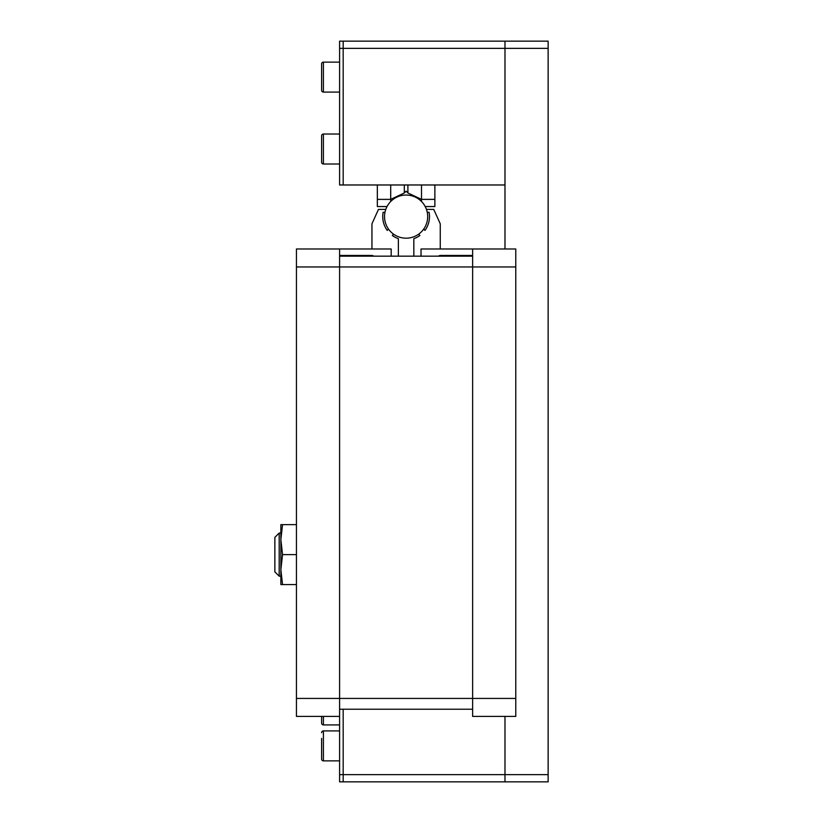 <?xml version="1.0" encoding="UTF-8"?>
<svg xmlns="http://www.w3.org/2000/svg" width="823" height="823" viewBox="0 0 823 823"><rect width="100%" height="100%" fill="white"/><g stroke="black" fill="none" stroke-linecap="round" stroke-linejoin="round"><path stroke-width="1.23" d="M392.324 235.491A23.373 23.373 0 0 0 398.373 238.67A23.373 23.373 0 0 1 392.324 235.491L393.61 234.205A21.573 21.573 0 0 1 388.518 229.113L387.232 230.399A23.373 23.373 0 0 1 383.137 212.303L384.969 212.303A21.573 21.573 0 0 1 385.771 209.423L378.457 209.423L371.945 223.805L371.945 248.978L391.182 248.978L391.182 256.169L391.182 248.978L339.59 248.978L339.59 716.411L296.445 716.411L296.445 698.429L515.774 698.429L515.774 716.411L472.628 716.411L472.628 248.978L421.026 248.978L421.026 256.169L421.026 248.978L440.264 248.978L440.264 223.805L433.752 209.423L426.448 209.423A21.573 21.573 0 0 1 427.24 212.303L429.081 212.303A23.373 23.373 0 0 1 424.977 230.399A23.373 23.373 0 0 0 429.081 212.303M371.584 255.449A3.601 3.601 0 0 1 373.745 256.169A3.601 3.601 0 0 0 371.584 255.449L339.59 255.449M440.624 255.449A3.601 3.601 0 0 0 438.464 256.169A3.601 3.601 0 0 1 440.624 255.449L472.628 255.449M413.835 256.169L413.835 238.67A23.373 23.373 0 0 0 419.895 235.491L418.609 234.205A21.573 21.573 0 0 0 423.691 229.113L424.977 230.399M398.373 238.67L398.373 256.169M427.682 216.614A21.573 21.573 0 0 1 406.109 238.186A21.573 21.573 0 0 1 384.536 216.614A21.573 21.573 0 0 1 406.109 195.041A21.573 21.573 0 0 1 427.682 216.614M296.445 698.429L296.445 248.978L339.59 248.978M472.628 248.978L515.774 248.978L515.774 266.961L296.445 266.961M515.774 698.429L515.774 266.961M472.628 256.169L339.59 256.169M472.628 709.22L339.59 709.22M274.861 537.347L279.182 533.037L279.182 576.182L274.861 571.862L274.861 537.347M280.859 576.182L279.182 576.182M280.859 533.037L279.182 533.037M282.546 524.642L280.859 539.621L282.546 554.609L280.859 569.588L280.859 524.642L296.445 524.642M280.859 569.588L282.546 584.567L280.859 584.567L280.859 569.588M280.859 584.567L296.445 584.567M282.546 554.609L296.445 554.609M548.139 48.341L504.983 48.341L504.983 41.15L548.139 41.15L548.139 774.659L504.983 774.659L504.983 781.85L343.181 781.85L343.181 709.22L343.181 774.659L504.983 774.659L504.983 716.411M548.139 774.659L548.139 781.85L504.983 781.85M504.983 248.978L504.983 48.341L504.983 184.98L343.181 184.98L343.181 41.15L504.983 41.15L504.983 48.341L339.59 48.341L339.59 41.15L343.181 41.15L343.181 48.341M421.51 184.98L421.51 201.512M425.182 206.552L434.873 206.552L434.873 184.98M377.346 184.98L377.346 206.552L387.026 206.552M390.699 184.98L390.699 201.512M407.899 184.98L407.899 192.973L421.51 199.372L434.873 199.372M404.309 184.98L404.309 192.973L406.109 191.173L407.899 192.973M339.59 774.659L343.181 774.659L343.181 781.85L339.59 781.85L339.59 716.411M321.608 156.514L321.608 162.203A1.8 1.8 0 0 0 323.408 164.003A1.8 1.8 0 0 1 321.608 162.203L321.608 135.836A1.8 1.8 0 0 1 323.408 134.036L323.408 164.003L339.59 164.003L339.59 184.98L343.181 184.98L339.59 184.98L339.59 48.341L339.59 62.126L323.408 62.126A1.8 1.8 0 0 0 321.608 63.927L321.608 90.293L321.608 63.927M323.408 62.126L323.408 92.083L339.59 92.083L339.59 134.036L323.408 134.036M323.408 716.411L323.408 724.919A1.8 1.8 0 0 1 321.608 723.119L321.608 716.411M321.608 717.43L321.608 723.119A1.8 1.8 0 0 0 323.408 724.919L339.59 724.919M321.608 732.707A1.8 1.8 0 0 1 323.408 730.917L323.408 760.874A1.8 1.8 0 0 1 321.608 759.073L321.608 738.406M321.608 753.384L321.608 759.073M323.408 730.917L339.59 730.917M323.408 760.874L339.59 760.874M339.59 164.003L339.59 134.036M321.608 149.014L321.608 135.836M323.408 92.083A1.8 1.8 0 0 1 321.608 90.293M339.59 92.083L339.59 62.126M377.346 199.372L390.699 199.372L404.309 192.973"/></g></svg>
